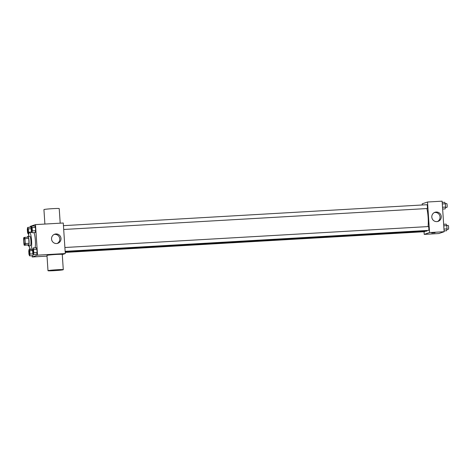 <?xml version="1.0" encoding="UTF-8"?>
<svg xmlns="http://www.w3.org/2000/svg" width="472" height="472" viewBox="0 0 472 472"><rect width="100%" height="100%" fill="white"/><g stroke="black" fill="none" stroke-linecap="round" stroke-linejoin="round"><path stroke-width="0.71" d="M24.65 244.673A3.351 0.596 86.7 0 1 24.621 244.679A3.351 0.596 86.7 0 1 23.836 241.369A3.351 0.596 86.7 0 1 24.237 237.982A3.351 0.596 86.7 0 1 25.016 241.216A3.351 0.596 86.7 0 1 24.65 244.673M25.258 243.552L24.933 238.655A4.555 0.808 86.7 0 0 24.603 237.369L23.747 237.658A4.555 0.808 86.7 0 0 23.6 239.109L23.924 244.012A4.555 0.808 86.7 0 0 24.255 245.298L25.11 245.003A4.555 0.808 86.7 0 0 25.258 243.552L29.022 243.34L28.698 238.437L24.933 238.655M24.255 245.298L28.875 244.791L25.11 245.003M24.603 237.369L28.367 237.15A4.555 0.808 86.7 0 1 28.698 238.437M29.022 243.34A4.555 0.808 86.7 0 1 28.875 244.791M27.942 245.086A4.791 0.85 -93.3 0 0 28.467 245.9A4.791 0.85 -93.3 0 0 29.046 241.068A4.791 0.85 -93.3 0 0 27.919 236.33A4.791 0.85 -93.3 0 0 27.488 237.204M27.919 236.33L29.801 236.224A4.791 0.85 86.7 0 1 30.916 240.838A4.791 0.85 86.7 0 1 30.397 245.782A4.791 0.85 86.7 0 1 30.355 245.788L28.467 245.9M28.532 236.295A8.62 1.528 86.7 0 1 29.583 232.401A8.62 1.528 86.7 0 1 31.594 240.708A8.62 1.528 86.7 0 1 30.651 249.6A8.62 1.528 86.7 0 1 30.574 249.617A8.62 1.528 86.7 0 1 29.081 245.865M33.86 232.602A8.62 1.528 86.7 0 1 35.288 239.499A8.62 1.528 86.7 0 1 35.117 247.818M30.987 227.209L31.176 227.663L30.987 227.209L27.695 227.404L27.305 229.227L27.523 232.531L28.137 234.018L28.526 232.189L28.302 228.885L27.695 227.404M31.76 232.271L29.583 232.401M31.948 232.714L35.247 232.525L35.636 230.696L35.418 227.392L34.804 225.911L31.512 226.1L31.122 227.923L31.341 231.233L31.948 232.714L32.338 230.891L32.12 227.581L31.512 226.1M32.102 255.718L32.19 256.974L37.524 255.157L35.494 224.601L30.161 226.424L30.214 227.256M32.881 255.671L33.217 254.107L32.881 255.671L29.583 255.859L29.978 254.036L29.754 250.726L29.146 249.245L28.757 251.069L28.975 254.378L29.583 255.859M33.4 254.555L36.698 254.367L37.087 252.544L36.869 249.234L36.255 247.753L32.963 247.942L32.574 249.771L32.792 253.075L33.4 254.555L33.789 252.732L33.571 249.428L32.963 247.942M47.023 256.125L32.19 256.974M62.28 254.585L65.289 253.552L63.266 223.002L35.494 224.601M65.289 253.552L37.524 255.157M56.593 243.528A4.803 4.726 -108.9 0 1 54.722 234.195A4.803 4.726 -108.9 0 1 60.746 237.215A4.803 4.726 -108.9 0 1 56.593 243.528M47.991 270.71L46.976 255.435A7.664 0.372 -3.8 0 1 54.599 254.555A7.664 0.372 -3.8 0 1 62.269 254.42L63.283 269.695A7.664 0.372 -3.8 0 1 63.165 269.772A7.664 0.372 -3.8 0 1 54.982 270.621A7.664 0.372 -3.8 0 1 47.991 270.71A7.664 0.372 -3.8 0 1 55.613 269.831A7.664 0.372 -3.8 0 1 63.283 269.695M60.198 223.179L59.224 208.589A7.664 0.372 176.2 0 0 52.239 208.683A7.664 0.372 176.2 0 0 44.049 209.533A7.664 0.372 176.2 0 0 43.931 209.603L44.893 224.058M54.121 234.448A4.803 4.726 -108.9 0 1 57.195 243.458M427.29 230.46A12.95 2.301 86.7 0 1 426.729 231.109A12.95 2.301 86.7 0 1 426.617 231.132L65.189 251.959M426.871 208.553A12.95 2.301 86.7 0 1 428.092 226.578M65.142 251.328L428.617 230.383A1.917 0.342 -93.3 0 0 428.847 228.448A1.917 0.342 -93.3 0 0 428.399 226.56A1.917 0.342 -93.3 0 0 428.381 226.56M424.995 231.221A1.917 0.342 86.7 0 1 424.818 231.681A1.917 0.342 86.7 0 1 424.8 231.687L65.219 252.408M63.437 225.657L426.948 204.712A1.917 0.342 86.7 0 1 427.39 206.559A1.917 0.342 86.7 0 1 427.184 208.535A1.917 0.342 86.7 0 1 427.166 208.535L63.691 229.48M424.045 231.728L424.222 234.389L429.555 232.566L427.526 202.01L422.192 203.833L422.269 204.984M427.526 202.01L442.116 201.172L444.146 231.722L438.807 233.546L424.222 234.389M444.146 231.722L429.555 232.566M436.86 221.616A4.803 4.726 -108.9 0 1 434.989 212.282A4.803 4.726 -108.9 0 1 441.013 215.303A4.803 4.726 -108.9 0 1 436.86 221.616M435.019 232.773L431.697 232.979L435.019 232.773M435.042 232.755L431.697 232.973M434.382 212.536A4.803 4.726 -108.9 0 1 437.461 221.545M444.093 230.891L446.612 230.749L447.002 228.92L446.783 225.616L446.17 224.135L443.651 224.277M447.002 228.92L443.969 229.097M446.783 225.616L443.751 225.787M446.736 225.504L448.164 225.421A1.917 0.342 86.7 0 1 448.612 227.262A1.917 0.342 86.7 0 1 448.4 229.239A1.917 0.342 86.7 0 1 448.382 229.244L446.913 229.327M442.642 209.049L445.161 208.901L445.55 207.078L445.332 203.768L444.718 202.287L442.199 202.435M445.55 207.078L442.518 207.249M445.332 203.768L442.299 203.945M445.285 203.656L446.713 203.574A1.917 0.342 86.7 0 1 447.161 205.42A1.917 0.342 86.7 0 1 446.949 207.397A1.917 0.342 86.7 0 1 446.931 207.397L445.462 207.485M33.306 253.163A1.917 0.342 86.7 0 1 33.294 253.163A1.917 0.342 86.7 0 1 33.282 253.163A1.917 0.342 86.7 0 1 32.828 251.269A1.917 0.342 86.7 0 1 33.058 249.34A1.917 0.342 86.7 0 1 33.069 249.34A1.917 0.342 86.7 0 1 33.518 251.187A1.917 0.342 86.7 0 1 33.306 253.163A1.917 0.342 86.7 0 1 33.276 253.163L33.294 253.163A1.917 0.342 86.7 0 0 33.5 251.187A1.917 0.342 86.7 0 0 33.058 249.34L33.058 249.34M36.698 254.367L37.087 252.544L33.789 252.732M37.087 252.544L36.869 249.234L33.571 249.428M36.869 249.234L36.255 247.753M31.606 227.492L31.618 227.492A1.917 0.342 86.7 0 1 31.618 227.492A1.917 0.342 86.7 0 1 32.066 229.339A1.917 0.342 86.7 0 1 31.86 231.315A1.917 0.342 86.7 0 1 31.842 231.321A1.917 0.342 86.7 0 1 31.831 231.315A1.917 0.342 86.7 0 1 31.825 231.321A1.917 0.342 86.7 0 1 31.376 229.427A1.917 0.342 86.7 0 1 31.606 227.492A1.917 0.342 86.7 0 1 32.055 229.339A1.917 0.342 86.7 0 1 31.842 231.315L31.825 231.321M35.247 232.525L35.636 230.696L32.338 230.891M35.636 230.696L35.418 227.392L32.12 227.581M35.418 227.392L34.804 225.911M29.494 254.461A1.917 0.342 86.7 0 1 29.476 254.467A1.917 0.342 86.7 0 1 29.471 254.467A1.917 0.342 86.7 0 1 29.459 254.467A1.917 0.342 86.7 0 1 29.01 252.573A1.917 0.342 86.7 0 1 29.24 250.644A1.917 0.342 86.7 0 1 29.258 250.638A1.917 0.342 86.7 0 1 29.701 252.485A1.917 0.342 86.7 0 1 29.494 254.461M30.061 249.192L29.146 249.245M33.111 253.853L29.978 254.036M32.621 250.561L29.754 250.726M29.258 250.638L29.24 250.644A1.917 0.342 86.7 0 1 29.689 252.49A1.917 0.342 86.7 0 1 29.476 254.467L29.459 254.467M28.043 232.619A1.917 0.342 86.7 0 1 28.025 232.619A1.917 0.342 86.7 0 1 28.019 232.619A1.917 0.342 86.7 0 1 28.007 232.619A1.917 0.342 86.7 0 1 27.559 230.731A1.917 0.342 86.7 0 1 27.789 228.796A1.917 0.342 86.7 0 1 27.807 228.796A1.917 0.342 86.7 0 1 28.249 230.643A1.917 0.342 86.7 0 1 28.043 232.619M28.798 233.976L28.137 234.018M31.659 232.012L28.526 232.189M31.176 228.719L28.302 228.885M27.807 228.796L27.789 228.796A1.917 0.342 86.7 0 1 28.237 230.643A1.917 0.342 86.7 0 1 28.025 232.619L28.007 232.619M32.627 249.493L30.574 249.617M64.888 247.505L428.399 226.56"/></g></svg>
